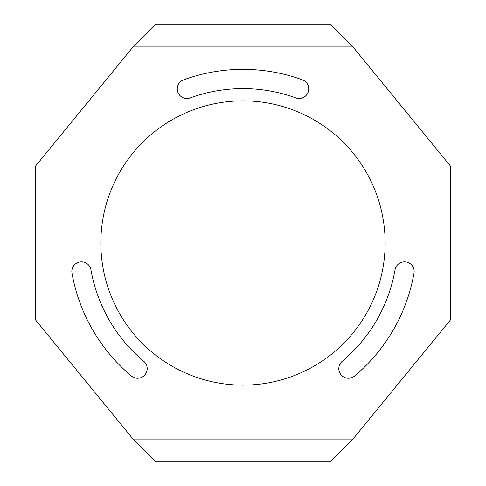 <?xml version="1.0" encoding="UTF-8"?>
<svg xmlns="http://www.w3.org/2000/svg" width="486" height="486" viewBox="0 0 486 486"><rect width="100%" height="100%" fill="white"/><g stroke="black" fill="none" stroke-linecap="round" stroke-linejoin="round"><path stroke-width="0.73" d="M450.765 319.545L450.765 166.455L352.35 46.17L330.48 24.3L155.52 24.3L133.65 46.17L35.235 166.455L35.235 319.545L133.65 439.83L155.52 461.7L330.48 461.7L352.35 439.83L450.765 319.545M385.155 243A142.155 142.155 0 0 0 171.923 119.89A142.155 142.155 0 0 0 171.923 366.11A142.155 142.155 0 0 0 385.155 243M90.943 269.809A154.402 154.402 0 0 0 143.753 361.28A9.623 9.623 0 0 1 144.937 374.834A9.623 9.623 0 0 1 131.384 376.024A173.648 173.648 0 0 1 71.989 273.156A9.623 9.623 0 0 1 79.795 262.009A9.623 9.623 0 0 1 90.943 269.809M342.247 361.28A154.402 154.402 0 0 0 395.057 269.809A9.623 9.623 0 0 1 406.205 262.009A9.623 9.623 0 0 1 414.011 273.156A173.648 173.648 0 0 1 354.616 376.024A9.623 9.623 0 0 1 341.063 374.834A9.623 9.623 0 0 1 342.247 361.28M295.81 97.911A9.623 9.623 0 0 0 308.142 92.158A9.623 9.623 0 0 0 302.389 79.826A173.648 173.648 0 0 0 183.611 79.826A9.623 9.623 0 0 0 177.858 92.158A9.623 9.623 0 0 0 190.19 97.911A154.402 154.402 0 0 1 295.81 97.911M133.65 46.17L352.35 46.17M352.35 439.83L133.65 439.83"/></g></svg>

